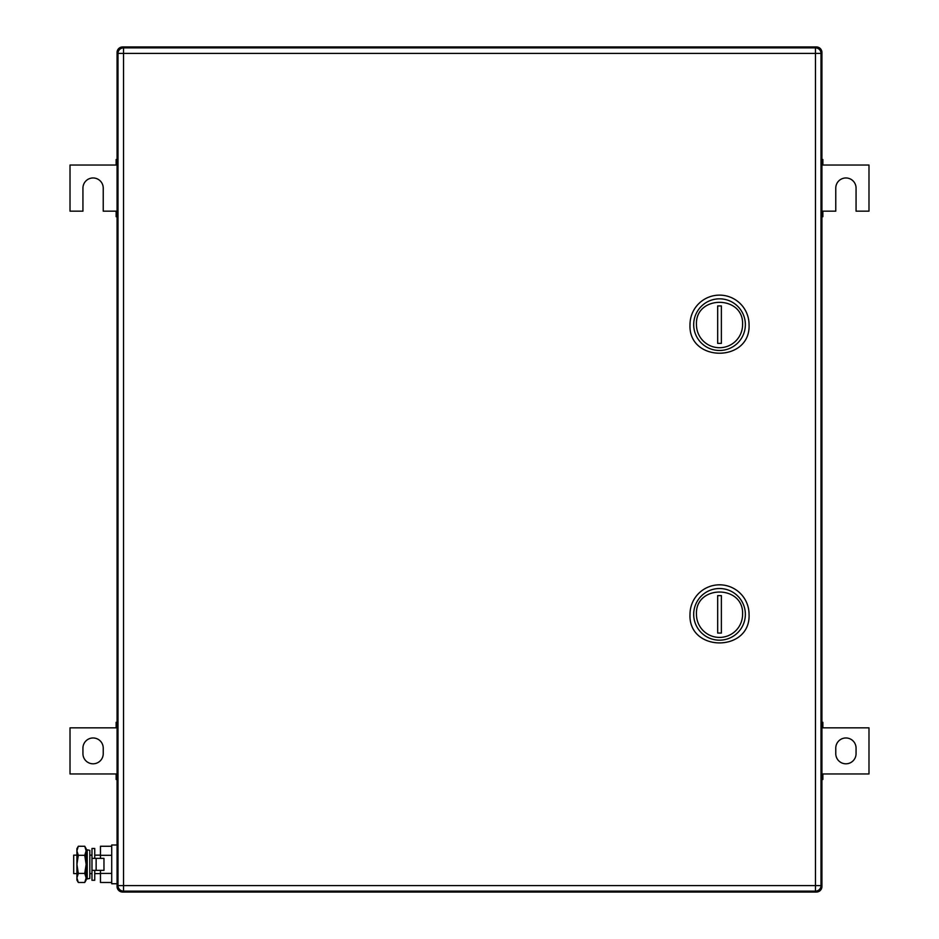 <?xml version="1.0" encoding="UTF-8"?>
<svg xmlns="http://www.w3.org/2000/svg" width="939" height="939" viewBox="0 0 939 939"><rect width="100%" height="100%" fill="white"/><g stroke="black" fill="none" stroke-linecap="round" stroke-linejoin="round"><path stroke-width="1.41" d="M821.93 779.487L822.857 779.487L822.857 773.959L868.986 773.959L868.986 727.831L822.857 727.831L822.857 722.291L821.93 722.291M821.93 778.361L822.857 778.361M821.93 773.959L822.857 773.959M821.93 723.429L822.857 723.429M821.93 727.831L822.857 727.831M856.063 753.665L856.063 748.125A10.153 10.153 0 0 0 845.922 737.972A10.153 10.153 0 0 0 835.769 748.125L835.769 753.665A10.153 10.153 0 0 0 845.922 763.806A10.153 10.153 0 0 0 856.063 753.665M117.07 722.291L116.143 722.291L116.143 727.831L70.014 727.831L70.014 773.959L116.143 773.959L116.143 779.487L117.07 779.487M117.07 723.429L116.143 723.429M117.07 727.831L116.143 727.831M117.07 778.361L116.143 778.361M117.07 773.959L116.143 773.959M82.937 748.125L82.937 753.665A10.153 10.153 0 0 0 93.078 763.806A10.153 10.153 0 0 0 103.231 753.665L103.231 748.125A10.153 10.153 0 0 0 93.078 737.972A10.153 10.153 0 0 0 82.937 748.125M821.93 216.709L822.857 216.709L822.857 211.169L835.769 211.169L835.769 188.105A10.153 10.153 0 0 1 845.922 177.964A10.153 10.153 0 0 1 856.063 188.105L856.063 211.169L868.986 211.169L868.986 165.041L822.857 165.041L822.857 159.513L821.93 159.513M821.93 215.571L822.857 215.571M821.93 211.169L822.857 211.169M821.93 160.639L822.857 160.639M821.93 165.041L822.857 165.041M117.07 159.513L116.143 159.513L116.143 165.041L70.014 165.041L70.014 211.169L82.937 211.169L82.937 188.105A10.153 10.153 0 0 1 93.078 177.964A10.153 10.153 0 0 1 103.231 188.105L103.231 211.169L116.143 211.169L116.143 216.709L117.07 216.709M117.07 160.639L116.143 160.639M117.07 165.041L116.143 165.041M117.07 215.571L116.143 215.571M117.07 211.169L116.143 211.169M122.598 47.948L122.598 46.95L816.402 46.95L122.598 46.95A5.54 5.54 0 0 0 117.07 52.49L117.07 886.51A5.54 5.54 0 0 0 122.598 892.05L816.402 892.05A5.54 5.54 0 0 0 821.93 886.51L820.932 886.51M816.402 891.052L816.402 892.05A5.54 5.54 0 0 0 821.93 886.51L821.93 52.49A5.54 5.54 0 0 0 816.402 46.95L816.402 47.948M742.585 614.352A23.064 23.064 0 0 1 719.52 637.417A23.064 23.064 0 0 1 696.456 614.352C695.036 584.598 744.017 584.598 742.585 614.352M745.355 614.352A25.834 25.834 0 0 1 719.52 640.175A25.834 25.834 0 0 1 693.686 614.352A25.834 25.834 0 0 1 719.52 588.518A25.834 25.834 0 0 1 745.355 614.352M721.375 633.062L721.375 595.631L717.678 595.631L717.678 633.062L721.375 633.062M690.001 614.352C688.17 652.429 750.871 652.429 749.052 614.352A29.52 29.52 0 0 0 719.52 584.821A29.52 29.52 0 0 0 690.001 614.352M742.585 324.648A23.064 23.064 0 0 1 719.52 347.712A23.064 23.064 0 0 1 696.456 324.648C695.036 294.893 744.017 294.893 742.585 324.648M745.355 324.648A25.834 25.834 0 0 1 719.52 350.482A25.834 25.834 0 0 1 693.686 324.648A25.834 25.834 0 0 1 719.52 298.825A25.834 25.834 0 0 1 745.355 324.648M721.375 343.369L721.375 305.938L717.678 305.938L717.678 343.369L721.375 343.369M690.001 324.648C688.17 362.736 750.871 362.736 749.052 324.648A29.52 29.52 0 0 0 719.52 295.128A29.52 29.52 0 0 0 690.001 324.648M821.015 53.406L821.015 885.594A5.54 5.54 0 0 1 815.475 891.123A5.54 5.54 0 0 0 821.015 885.594L815.475 885.594L815.475 891.123L123.525 891.123A5.54 5.54 0 0 1 117.985 885.594A5.54 5.54 0 0 0 123.525 891.123L123.525 885.594L815.475 885.594L815.475 53.406L123.525 53.406L123.525 885.594L117.985 885.594L117.985 53.406A5.54 5.54 0 0 1 123.525 47.877L123.525 53.406L117.985 53.406A5.54 5.54 0 0 1 123.525 47.877L815.475 47.877L815.475 53.406L821.015 53.406A5.54 5.54 0 0 0 815.475 47.877M76.916 855.147L73.7 855.147L73.7 873.599L76.916 873.599M89.827 855.147L91.975 855.147M94.745 855.147L100.461 855.147M89.827 873.599L91.975 873.599M94.745 873.599L100.461 873.599M111.718 882.484L100.461 882.484L100.461 870.371M100.461 858.375L100.461 846.262L111.718 846.262M111.718 855.312L100.461 855.312M111.718 873.423L100.461 873.423M117.07 844.994L111.718 844.994L111.718 883.752L117.07 883.752M78.313 846.262L76.916 850.793L76.916 848.692L78.313 846.262L84.745 846.262L86.142 848.692L86.142 880.054L84.745 882.484L85.566 880.782M76.916 850.793L77.35 848.316M76.916 850.969L78.313 855.312L76.916 864.373L76.916 850.98M78.313 873.423L76.916 877.953L76.916 864.373L78.313 873.423L84.745 873.423L86.142 877.953L84.745 882.484L78.313 882.484L76.916 877.953L76.916 880.054L78.313 882.484M78.313 855.312L84.745 855.312L86.142 864.373L84.745 873.423M84.745 846.262L86.142 850.793L84.745 855.312M96.142 870.371L103.971 870.371L103.971 858.375L91.975 858.375L91.975 870.371L96.142 870.371L96.142 858.375M94.745 858.375L94.745 848.457L91.975 848.457L91.975 880.289L94.745 880.289L94.745 870.371M89.827 857.647L89.827 878.399L87.21 878.951L87.21 849.795L89.827 850.347L89.827 857.647M87.21 849.795L86.329 854.044L86.329 874.702L87.21 878.951M118.068 886.51L117.07 886.51A5.54 5.54 0 0 0 122.598 892.05L122.598 891.052M118.068 52.49L117.07 52.49M816.402 892.05A5.54 5.54 0 0 0 821.93 886.51A5.54 5.54 0 0 1 816.402 892.05M820.932 52.49L821.93 52.49"/></g></svg>
